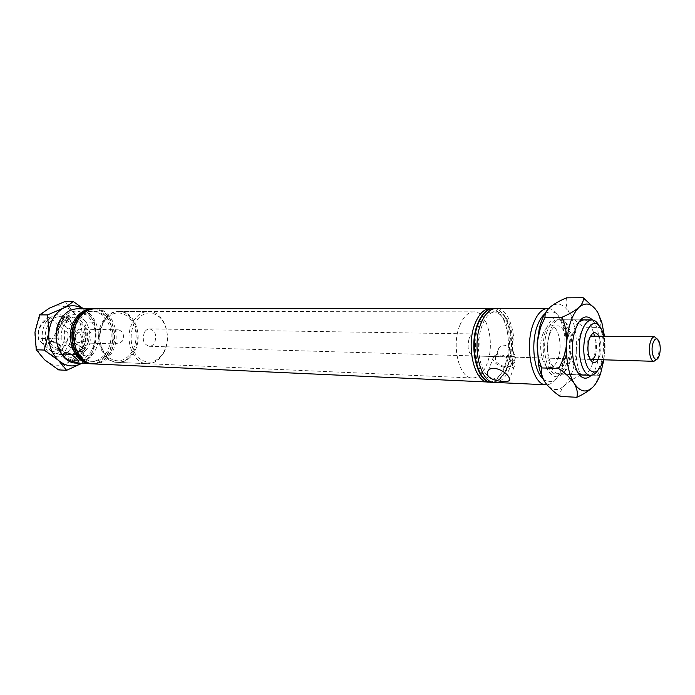 <?xml version="1.0" encoding="UTF-8"?>
<svg xmlns="http://www.w3.org/2000/svg" width="695" height="695" viewBox="0 0 695 695"><rect width="100%" height="100%" fill="white"/><g stroke="black" fill="none" stroke-linecap="round" stroke-linejoin="round"><path stroke-width="0.52" stroke-dasharray="3.48 2.61" d="M74.964 354.676C79.022 353.738 82.288 351.175 84.764 347.014C87.136 342.757 88.056 338.065 87.544 332.94L85.859 331.993L86.137 332.914L67.867 332.549L64.461 330.603L51.83 318.779L51.1 316.824C46.999 317.615 43.655 320.074 41.066 324.2C38.599 328.448 37.626 333.157 38.173 338.335L38.955 340.246L51.856 351.965L55.305 353.911L73.557 354.624L73.262 353.729L74.964 354.676L78.361 354.806L61.221 338.925L57.824 338.839L58.154 339.777L56.417 338.804L38.173 338.335M51.1 316.824L69.361 316.937L71.072 317.902L70.768 316.946C66.668 317.754 63.323 320.256 60.734 324.461C58.258 328.77 57.285 333.565 57.824 338.839M514.248 361.817C510.929 356.3 497.272 352.608 493.832 356.248C492.494 357.525 492.486 359.159 493.798 361.148C497.203 366.604 510.643 370.253 514.161 366.63C515.473 365.379 515.499 363.78 514.248 361.817M512.562 361.756C506.916 356.379 501.217 354.832 495.474 357.108L495.448 361.2C501.078 366.534 506.759 368.063 512.493 365.796L512.562 361.756M497.907 354.676C496.873 352.765 497.16 350.68 498.758 348.421C503.736 339.968 512.085 349.993 514.995 355.162L515.673 357.152C513.787 356.118 509.626 356.005 503.18 356.813L497.907 354.676M82.54 347.709C77.249 343.556 73.018 342.01 69.856 343.069C69.022 343.982 69.613 345.406 71.628 347.352C76.902 351.47 81.115 352.999 84.26 351.948C85.094 351.053 84.521 349.637 82.54 347.709M80.273 332.045L78.5 332.01L80.273 332.045C80.255 335.346 81.854 338.595 85.051 341.784L87.283 343.069L88.282 342.201L88.838 340.159L87.066 340.116L79.708 342.852L76.91 342.218L75.216 340.628L76.328 334.721L78.5 332.01M81.645 347.674C77.215 344.207 73.679 342.913 71.038 343.799C70.334 344.564 70.829 345.754 72.515 347.378C76.928 350.827 80.455 352.113 83.087 351.227C83.782 350.48 83.304 349.298 81.645 347.674M91.705 350.462C83.86 361.695 74.765 363.624 64.418 356.24C55.8 348.525 53.854 331.784 60.395 320.994C68.701 309.857 77.866 308.198 87.883 316.008C96.344 326.12 97.621 337.614 91.705 350.462M76.294 363.094C83.834 363.129 89.89 359.35 94.459 351.774C104.771 335.146 94.381 308.033 77.519 308.797M543.273 379.157C551.161 384.813 557.79 380.721 563.167 366.864L563.628 365.457C567.129 353.216 567.407 340.906 564.462 328.518C559.814 313.376 553.246 308.502 544.75 313.914M548.72 308.45C555.018 309.518 559.736 315.678 562.88 326.928C566.077 340.359 565.773 353.703 561.977 366.969L561.473 368.498C557.807 378.679 552.977 384.109 546.965 384.795M598.551 324.704L601.583 331.854C604.25 342.444 604.042 353.008 600.949 363.537L597.509 370.817M598.734 335.894C601.401 341.957 601.696 348.786 599.637 356.379L598.195 359.645M595.606 354.476C597.657 344.477 596.38 338.248 591.775 335.781M590.498 336.119L587.292 341.184L587.006 353.833L589.986 359.037M38.955 340.246C37.808 334.921 38.529 329.995 41.109 325.477C43.872 321.142 47.451 318.909 51.83 318.779M73.8 324.93C67.38 320.152 63.228 318.996 61.36 321.472L63.454 324.791C67.276 327.997 70.907 329.604 74.339 329.604C76.502 329.091 76.32 327.536 73.8 324.93M72.358 325.955C68.127 322.593 64.748 321.359 62.22 322.263L61.907 323.045L63.671 325.833C66.885 328.527 69.934 329.873 72.819 329.882L73.774 329.5C74.452 328.744 73.983 327.562 72.358 325.955M60.839 345.554C57.511 342.826 54.401 341.454 51.508 341.436L50.631 341.784C49.962 342.522 50.466 343.686 52.151 345.285C56.443 348.603 59.831 349.854 62.324 349.029L62.628 348.325L60.839 345.554M61.047 346.64C57.086 343.391 53.376 341.758 49.927 341.732C47.859 342.235 48.12 343.764 50.709 346.31C57.12 350.992 61.282 352.2 63.184 349.933L61.047 346.64M73.557 354.624C77.614 353.677 80.881 351.131 83.357 346.97C85.728 342.713 86.649 338.031 86.137 332.914M55.305 353.911C59.353 352.99 62.62 350.48 65.095 346.379C67.458 342.201 68.388 337.588 67.867 332.549M91.401 363.78C98.647 363.511 104.459 359.68 108.837 352.287C118.949 335.755 109.176 308.788 92.644 308.797M70.768 316.946L74.165 316.972L90.941 333.009C91.453 338.152 90.524 342.852 88.152 347.118C85.676 351.296 82.41 353.859 78.361 354.806M90.941 333.009L87.544 332.94M76.207 321.151C69.656 332.088 71.594 349.072 80.22 356.882C90.567 364.362 99.663 362.399 107.499 351.01C113.415 337.987 112.147 326.346 103.694 316.095C93.677 308.172 84.521 309.857 76.207 321.151M92.27 363.833C99.759 363.798 105.77 359.967 110.296 352.339C120.565 335.546 110.314 308.163 93.521 308.78M93.147 363.859C100.401 363.589 106.213 359.749 110.583 352.348C120.695 335.798 110.931 308.788 94.398 308.797M77.962 321.168C71.411 332.123 73.349 349.133 81.967 356.952C92.313 364.441 101.409 362.477 109.254 351.071C115.17 338.022 113.893 326.372 105.449 316.103C95.432 308.172 86.267 309.857 77.962 321.168M93.877 363.911C101.427 363.937 107.482 360.097 112.043 352.4C122.363 335.529 111.991 308.007 95.128 308.78M490.018 382.111C496.091 381.208 500.973 375.995 504.666 366.465L506.394 360.853C508.818 350.793 509.044 340.68 507.089 330.525C504.162 317.528 499.027 310.205 491.686 308.545M479.072 325.13C473.165 339.916 474.711 362.886 482.226 373.232C491.243 383.049 499.21 380.261 506.116 364.875L507.715 359.706C509.939 350.428 510.147 341.097 508.349 331.732C504.309 308.962 486.821 304.054 479.072 325.13M493.172 382.25C499.227 381.346 504.092 376.117 507.776 366.569L509.435 361.226C511.937 350.966 512.172 340.654 510.139 330.29C507.194 317.433 502.094 310.187 494.84 308.545M491.591 382.267C498.08 381.972 503.302 376.733 507.254 366.552C516.263 344.138 507.871 307.928 493.259 308.458M482.252 325.156C476.362 339.977 477.899 362.99 485.405 373.363C494.397 383.197 502.346 380.4 509.235 364.988L510.764 360.053C513.066 350.593 513.284 341.08 511.416 331.515C507.307 308.893 489.958 304.141 482.252 325.156M494.484 382.406C501.06 382.267 506.36 377.02 510.373 366.665C519.434 344.034 510.86 307.503 496.161 308.45M542.778 334.338C537.791 347.109 542.343 368.02 549.841 367.525C553.22 367.42 555.965 364.493 558.076 358.742C562.889 345.971 558.415 325.303 550.788 325.825C547.556 325.955 544.88 328.796 542.778 334.338M549.615 334.443C544.663 347.265 549.18 368.263 556.643 367.768C559.996 367.664 562.724 364.719 564.827 358.941C569.613 346.119 565.174 325.373 557.59 325.894C554.367 326.024 551.708 328.874 549.615 334.443M75.216 340.628C73.505 337.848 73.409 334.947 74.921 331.941L79.326 329.152C84.121 330.62 85.511 334.243 83.487 340.02L79.022 342.835L76.91 342.218M113.989 332.688L118.393 329.812C123.18 331.324 124.561 335.068 122.537 341.045L118.072 343.956C113.311 342.409 111.947 338.656 113.989 332.688M102.643 321.611C106.691 314.965 111.878 311.551 118.22 311.369C133.475 310.682 142.849 336.128 133.483 351.731C129.348 358.829 123.875 362.373 117.064 362.364C102.261 362.651 92.982 337.066 102.643 321.611M459.89 325.208C463.565 316.538 468.222 312.09 473.842 311.855C487.369 311.004 495.309 343.73 486.952 363.971C483.251 373.198 478.386 377.871 472.348 377.993C459.204 378.688 451.081 345.406 459.89 325.208M469.142 338.456C470.367 335.511 471.94 334.008 473.851 333.947C478.916 336.25 480.341 342.044 478.134 351.34C476.909 354.346 475.31 355.875 473.356 355.927C468.308 353.59 466.901 347.769 469.142 338.456M547.321 330.742C540.875 347.335 546.739 374.57 556.374 373.936C560.743 373.797 564.288 369.975 567.007 362.451C573.175 345.867 567.441 319.04 557.599 319.717C553.455 319.909 550.032 323.575 547.321 330.742M69.361 316.937C65.261 317.745 61.916 320.247 59.327 324.443C56.851 328.752 55.878 333.539 56.417 338.804M61.221 338.925C60.839 327.067 65.156 319.752 74.165 316.972M603.434 359.802C605.388 351.896 605.571 343.956 603.972 335.972M64.461 330.603C65.817 342.739 61.612 349.854 51.856 351.965M87.066 340.116L88.838 340.159M132.684 350.949C125.352 361.826 116.864 363.693 107.212 356.552C98.898 346.675 97.656 335.303 103.494 322.437C111.243 311.647 119.792 310.031 129.148 317.58C137.037 327.371 138.218 338.491 132.684 350.949M103.564 321.62C93.895 337.084 103.173 362.694 117.976 362.408C124.787 362.416 130.269 358.863 134.396 351.757C143.761 336.145 134.387 310.682 119.132 311.369C112.799 311.551 107.603 314.974 103.564 321.62M134.778 322.775C128.671 333.504 130.452 350.132 138.47 357.786C148.096 365.101 156.566 363.172 163.881 352.009C169.406 339.23 168.233 327.823 160.371 317.78C151.058 310.031 142.527 311.699 134.778 322.775M163.716 352.773C159.598 360.053 154.134 363.693 147.331 363.693C132.563 364.006 123.31 337.77 132.971 321.915C137.011 315.104 142.197 311.595 148.522 311.412C163.742 310.708 173.064 336.78 163.716 352.773M657.235 338.995L658.156 341.262C659.442 346.11 659.416 351.071 658.069 356.144L656.784 359.193M144.395 332.436C141.945 339.768 143.57 344.39 149.26 346.284C151.467 346.266 153.248 345.067 154.611 342.696C157.035 335.346 155.376 330.742 149.651 328.891C147.496 328.935 145.75 330.116 144.395 332.436M565.782 322.619C558.771 313.219 552.23 315.304 546.157 328.874C541.353 342.036 542.56 362.399 548.633 371.616C556.235 380.704 562.837 377.871 568.458 363.103C571.49 352.495 571.733 341.818 569.179 331.089L565.782 322.619M552.395 369.158C542.656 355.519 548.868 318.24 560.448 319.735C563.193 319.822 565.626 321.611 567.754 325.104L570.803 332.714C573.097 342.383 572.88 351.991 570.152 361.548C567.45 369.705 563.81 373.867 559.214 374.04C556.704 373.91 554.436 372.277 552.395 369.158M592.522 319.969L594.529 322.845C602.374 335.572 600.489 366.343 591.263 375.265M593.704 332.853L590.767 325.321C588.682 321.776 586.302 319.961 583.618 319.882L560.448 319.735M578.839 322.002C576.329 324.383 574.331 328.179 572.836 333.392C570.456 342.539 570.247 351.722 572.211 360.966L575.686 370.001L577.693 372.616M593.304 386.681C596.388 383.145 597.665 379.757 597.144 376.516L597.057 375.821C601.357 368.402 603.912 360.375 604.711 351.74C604.989 343.2 603.442 335.094 600.063 327.423L583.774 327.258C579.561 334.642 577.058 342.565 576.268 351.036C575.973 359.411 577.458 367.455 580.751 375.178C573.896 378.228 568.51 381.625 564.592 385.36C561.195 389.078 559.736 392.762 560.222 396.411M597.057 375.821L580.751 375.178M566.555 297.834C565.522 302.586 566.416 307.555 569.24 312.733C572.55 317.902 577.397 322.741 583.774 327.258M600.063 327.423L600.549 321.09L597.909 312.785L595.094 308.684M603.877 359.81L604.711 351.74L604.415 335.98M544.967 382.085C551.205 390.781 557.746 391.876 564.592 385.36C571.186 377.976 575.078 366.534 576.268 351.036C577.041 335.45 574.704 322.68 569.24 312.733C563.445 303.489 556.973 301.708 549.841 307.372L547.46 309.901M559.214 374.04L582.367 374.953C591.115 375.899 597.943 353.095 594.355 335.824M68.892 318.727C60.309 312.177 52.472 313.593 45.41 322.975C40.102 334.139 41.248 344.016 48.841 352.617C65.851 368.923 86.128 333.713 68.892 318.727M51.265 350.906C39.485 341.297 46.426 315.66 60.369 316.685L65.069 317.676L69.257 320.456C80.82 330.377 73.67 355.744 59.509 354.433L51.265 350.906M56.53 330.316C59.301 316.034 74.2 309.848 82.827 318.84C100.054 334 79.769 369.644 62.758 353.147C59.414 350.002 57.259 345.841 56.295 340.646M80.403 320.56L76.215 317.754L71.507 316.755C57.563 315.721 50.613 341.61 62.394 351.314L70.647 354.867C84.807 356.188 91.957 330.577 80.403 320.56M81.775 363.346L91.34 355.883L95.919 339.047L94.485 322.098L86.51 322.02L81.993 338.7L83.365 355.571L68.188 362.521L58.632 369.896M91.34 355.883L83.365 355.571M65.139 301.456L72.975 311.829L86.51 322.02M94.485 322.098L86.91 311.855L83.478 308.788M82.106 363.164C90.02 358.09 94.624 350.054 95.919 339.047C96.666 327.979 93.669 318.918 86.91 311.855L83.018 308.788M34.976 332.245C34.22 343.704 37.426 352.886 44.602 359.802C52.116 365.978 59.979 366.891 68.188 362.521C76.102 357.517 80.698 349.576 81.993 338.7C82.74 327.762 79.743 318.805 72.975 311.829C65.825 305.392 58.015 304.141 49.562 308.094C41.292 312.846 36.427 320.89 34.976 332.245M58.363 339.647C57.607 334.304 58.476 329.439 60.969 325.043C63.627 320.76 67.007 318.388 71.107 317.902M493.832 356.248L488.498 370.331M498.758 348.421L495.474 357.108M69.856 343.069L64.027 353.043M76.328 334.721L71.038 343.799M602.756 362.069L600.862 363.806M61.907 323.045L61.36 321.472M62.22 322.263L50.631 341.784M51.508 341.436L49.927 341.732M549.841 367.525L556.643 367.768M118.393 329.812L79.326 329.152M118.072 343.956L87.283 343.069M79.708 342.852L79.022 342.835M473.842 311.855L118.22 311.369M149.651 328.891L473.851 333.947M582.367 374.953L556.374 373.936M580.516 319.865L557.599 319.717M591.236 359.437L515.872 357.195M503.18 356.813L473.356 355.927M472.348 377.993L117.064 362.364M550.788 325.825L557.59 325.894M511.416 331.515L510.139 330.29M510.764 360.053L509.435 361.226M508.349 331.732L507.089 330.525M507.715 359.706L506.394 360.853M85.641 332.132C86.328 344.008 82.184 351.21 73.21 353.729M62.628 348.325L63.184 349.933M73.774 329.5L62.324 349.029M72.819 329.882L74.339 329.604M587.006 353.833L588.761 355.597M587.292 341.184L589.125 339.507M603.399 333.669L601.583 331.854M564.462 328.518L562.88 326.928M563.628 365.457L561.977 366.969M88.282 342.201L83.087 351.227M84.26 351.948L78.735 361.565M515.673 357.152L512.493 365.796M514.161 366.63L509.678 378.836M659.147 355.753L657.8 356.969M149.26 346.284L590.168 359.402M117.976 362.408L147.331 363.693M119.132 311.369L148.522 311.412M659.451 342.539L658.156 341.262M572.211 360.966L573.888 362.634M572.836 333.392L574.591 331.802M601.827 322.367L600.549 321.09M600.671 373.293L597.144 376.516M570.803 332.714L569.179 331.089M570.152 361.548L568.458 363.103M60.369 316.685L71.507 316.755M59.509 354.433L70.647 354.867"/><path stroke-width="1.04" d="M508.705 376.872C505.413 371.147 492.599 365.023 488.498 370.331C486.978 372.068 486.874 373.962 488.185 376.004C491.747 381.181 506.099 382.545 508.957 380.799C510.087 380.087 510 378.775 508.705 376.872M76.259 358.585C71.359 353.712 67.285 351.87 64.027 353.043C62.932 354.381 63.375 356.083 65.356 358.125C71.099 361.496 75.486 362.764 78.518 361.939C79.082 361.53 78.335 360.418 76.259 358.585M92.644 308.797L77.519 308.797C70.551 308.997 64.852 312.628 60.404 319.674C49.753 336.102 59.979 363.346 76.294 363.094L91.401 363.78M544.75 313.914C541.813 316.381 539.346 320.308 537.357 325.703C530.659 343.035 533.899 371.478 543.273 379.157M546.965 384.795L546.174 384.795C532.474 385.664 524.047 347.161 533.326 323.801C537.2 313.81 542.057 308.684 547.912 308.406L548.72 308.45M603.972 335.972L603.399 333.669C598.021 320.004 592.218 319.822 586.007 333.131C582.471 346.206 583.07 357.725 587.805 367.707C593.339 374.926 598.326 373.05 602.756 362.069L603.434 359.802M597.509 370.817C595.389 373.832 593.096 375.317 590.62 375.274C581.281 375.952 575.616 348.143 581.889 331.185C584.53 323.87 587.857 320.117 591.879 319.935C594.347 319.995 596.579 321.585 598.551 324.704M598.195 359.645C594.451 364.649 591.306 363.303 588.761 355.597C587.544 350.202 587.666 344.842 589.125 339.507L589.343 338.83C592.253 331.836 595.38 330.855 598.734 335.894M656.784 359.193L653.96 361.304C650.199 361.617 647.966 349.35 650.468 341.818C651.536 338.526 652.883 336.84 654.516 336.762L590.498 336.119M91.914 308.78C84.946 308.988 79.239 312.663 74.791 319.796C64.131 336.441 74.356 364.024 90.671 363.763M93.521 308.78L93.373 308.78C86.406 308.988 80.698 312.663 76.25 319.813C65.591 336.476 75.816 364.093 92.131 363.824L92.27 363.833M94.398 308.797L93.669 308.78C86.701 308.988 80.994 312.663 76.546 319.813C65.877 336.476 76.111 364.102 92.418 363.841L93.147 363.859M491.686 308.545L95.128 308.78C88.161 308.988 82.462 312.672 78.005 319.83C67.346 336.51 77.571 364.171 93.877 363.911L490.018 382.111M490.375 308.458C484.267 308.719 479.203 313.671 475.189 323.288C465.546 345.797 474.398 382.919 488.707 382.137M494.84 308.545L493.528 308.458C487.43 308.719 482.373 313.671 478.368 323.323C468.743 345.875 477.569 383.067 491.851 382.285L493.172 382.25M493.259 308.458L492.998 308.458C486.9 308.719 481.844 313.671 477.839 323.314C468.213 345.867 477.039 383.041 491.322 382.259L491.591 382.267M547.912 308.406L496.161 308.45C490.071 308.719 485.023 313.68 481.027 323.34C471.418 345.936 480.228 383.197 494.484 382.406L546.174 384.795M589.986 359.037L591.236 359.437C593.026 359.367 594.477 357.716 595.606 354.476M653.013 343.017C649.695 353.13 655.906 365.779 659.147 355.753L659.373 355.058C660.502 350.793 660.528 346.614 659.451 342.539C657.357 337.423 655.211 337.588 653.013 343.017M654.516 336.762L657.235 338.995M591.263 375.265C586.519 379.887 582.019 379.036 577.762 372.729L573.888 362.634C571.707 352.304 571.933 342.027 574.591 331.802C579.491 317.398 585.468 313.454 592.522 319.969M583.618 319.882L578.839 322.002M595.094 308.684L583.122 297.712L566.555 297.834C559.44 300.813 553.872 303.993 549.841 307.372C546.261 310.795 544.672 314.062 545.08 317.189L561.942 317.267C565.391 325.251 566.972 333.826 566.668 342.983C565.826 352.026 563.15 360.54 558.632 368.524L541.761 367.924L541.535 367.342C538.33 359.463 536.888 351.149 537.226 342.392L540.528 327.319L545.08 317.189M583.122 297.712C583.826 300.64 582.462 303.845 579.005 307.329C575.06 310.778 569.37 314.097 561.942 317.267M558.632 368.524C565.539 373.311 570.725 378.262 574.183 383.388C577.093 388.479 577.979 393.109 576.824 397.288L560.222 396.411C553.594 391.876 548.503 387.106 544.967 382.085C541.926 377.09 540.858 372.364 541.761 367.924M576.824 397.288C583.974 394.039 589.464 390.503 593.304 386.681C596.232 383.501 598.682 379.036 600.671 373.293L603.877 359.81M604.415 335.98L601.827 322.367L597.909 312.785C592.27 303.385 585.972 301.56 579.005 307.329C572.167 314.296 568.05 326.181 566.668 342.983C565.878 359.94 568.388 373.415 574.183 383.388C580.255 392.223 586.632 393.327 593.304 386.681M547.46 309.901C543.933 314.331 541.214 320.499 539.294 328.396L537.226 342.392L538.477 364.441C539.885 371.695 542.048 377.576 544.967 382.085M577.693 372.616L582.367 374.953L590.62 375.274M594.355 335.824L593.704 332.853M56.295 340.646L56.53 330.316M83.478 308.788L73.123 301.404L65.139 301.456L49.562 308.094L39.598 314.87L47.573 314.905L48.885 332.523L44.193 350.063L36.227 349.776L34.976 332.245L39.598 314.87M73.123 301.404C71.107 303.446 67.893 305.67 63.488 308.076L47.573 314.905M44.193 350.063L58.51 360.418L66.607 370.313L58.632 369.896L44.602 359.802L36.227 349.776M66.607 370.313L81.723 363.381M83.018 308.788C76.667 305.001 70.16 304.766 63.488 308.076C55.209 312.88 50.344 321.029 48.885 332.523C48.12 344.129 51.334 353.425 58.51 360.418C65.895 366.586 73.653 367.559 81.775 363.346M491.851 382.285L491.322 382.259M591.879 319.935L580.516 319.865M493.528 308.458L492.998 308.458M509.678 378.836L508.957 380.799M590.168 359.402L653.96 361.304M538.477 364.441L541.535 367.342M539.294 328.396L540.528 327.319"/></g></svg>
